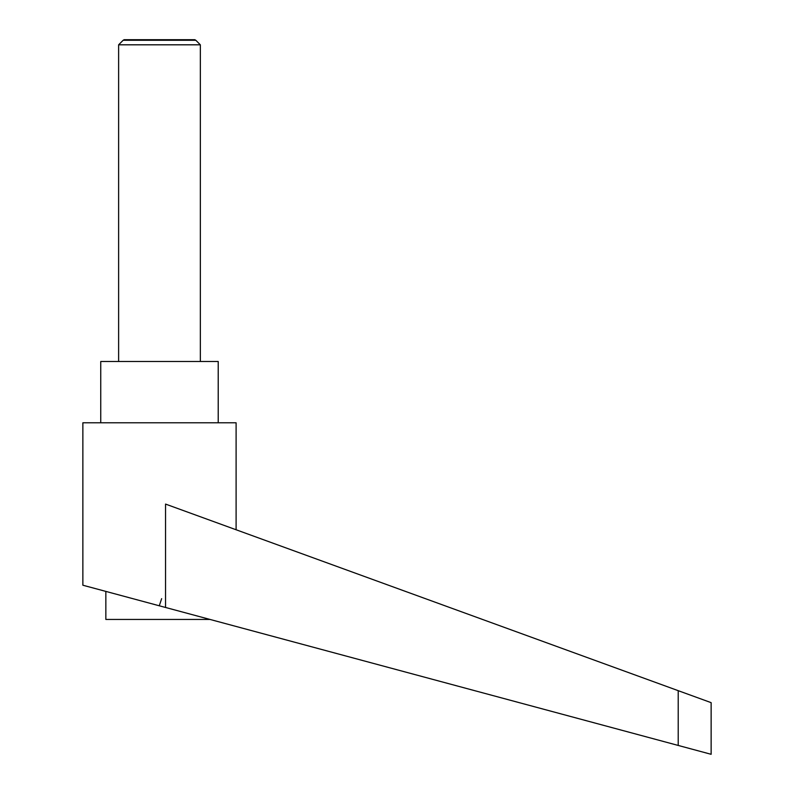<?xml version="1.0" encoding="UTF-8"?>
<svg xmlns="http://www.w3.org/2000/svg" width="794" height="794" viewBox="0 0 794 794"><rect width="100%" height="100%" fill="white"/><g stroke="black" fill="none" stroke-linecap="round" stroke-linejoin="round"><path stroke-width="1.19" d="M200.346 361.498L200.346 44.811L195.82 40.276L123.149 40.276L118.624 44.811L118.624 361.498M123.149 40.276L124.152 39.7L194.818 39.7L195.82 40.276M159.485 605.842L165.549 607.47L165.549 504.081L678.215 690.671L678.215 745.437L711.136 754.3L82.864 585.218L82.864 422.785L236.106 422.785L236.106 529.757M159.485 605.187L161.648 598.646L159.485 605.187M100.749 422.785L100.749 361.498L218.221 361.498L218.221 422.785M210.033 619.439L105.85 619.439L105.85 591.401M678.215 690.671L711.136 702.65L711.136 754.3M118.624 44.811L200.346 44.811"/></g></svg>
